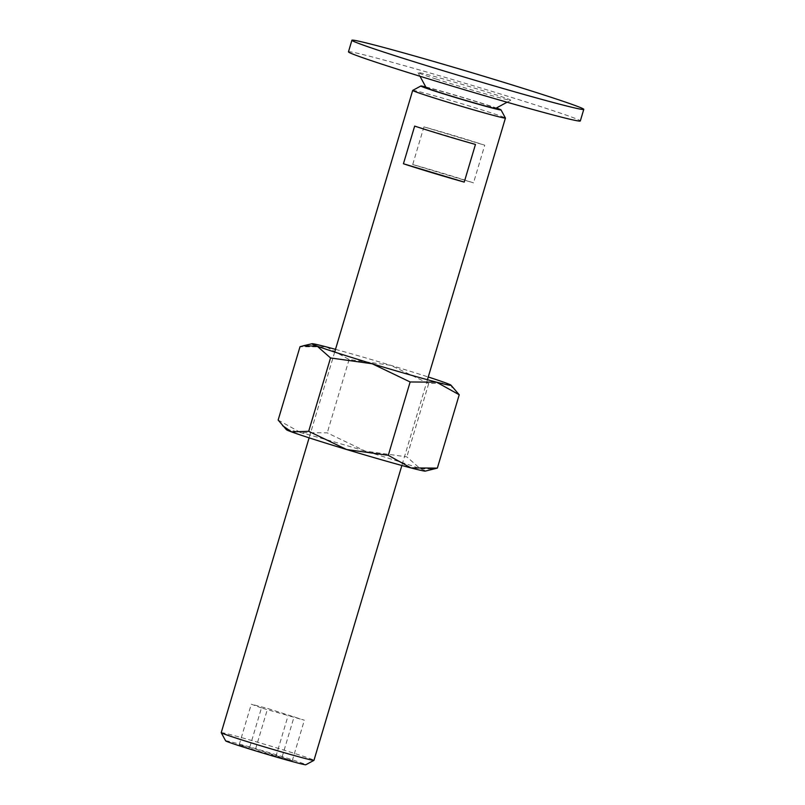 <?xml version="1.0" encoding="UTF-8"?>
<svg xmlns="http://www.w3.org/2000/svg" width="805" height="805" viewBox="0 0 805 805"><rect width="100%" height="100%" fill="white"/><g stroke="black" fill="none" stroke-linecap="round" stroke-linejoin="round"><path stroke-width="0.6" stroke-dasharray="4.03 3.02" d="M348.454 51.842A120.971 3.19 -163.4 0 1 413.669 68.294A120.971 3.19 -163.4 0 1 535.224 104.861A120.971 3.19 -163.4 0 1 580.314 120.961M426.157 87.644A36.295 0.956 -163.4 0 1 445.306 92.444A36.295 0.956 -163.4 0 1 482.185 103.533A36.295 0.956 -163.4 0 1 495.689 108.373M436.048 79.011A48.391 1.278 16.6 0 0 484.117 93.481A48.391 1.278 16.6 0 0 510.732 100.253A48.391 1.278 16.6 0 0 492.72 93.783A48.391 1.278 16.6 0 0 443.545 79.001A48.391 1.278 16.6 0 0 418.016 72.611A48.391 1.278 16.6 0 0 436.048 79.011M221.224 732.671A48.391 1.278 -163.4 0 1 247.316 739.262A48.391 1.278 -163.4 0 1 295.938 753.883A48.391 1.278 -163.4 0 1 313.97 760.323M225.642 740.852A41.84 1.107 -163.4 0 1 247.719 746.376A41.84 1.107 -163.4 0 1 290.233 759.155A41.84 1.107 -163.4 0 1 305.809 764.75M412.713 90.412A48.391 1.278 -163.4 0 1 439.329 97.174A48.391 1.278 -163.4 0 1 487.397 111.643A48.391 1.278 -163.4 0 1 505.429 118.053M478.039 143.038A48.391 1.278 16.6 0 0 423.943 126.868L412.713 164.532A48.391 1.278 -163.4 0 1 466.809 180.702A48.391 1.278 -163.4 0 1 473.511 182.886L484.741 145.222A48.391 1.278 16.6 0 0 478.039 143.038M425.785 86.96A41.84 1.107 -163.4 0 1 485.435 104.378A41.84 1.107 -163.4 0 1 496.373 108.011M261.464 707.947L251.291 704.204L267.652 708.47L304.36 720.213L261.464 707.947L249.369 748.509L292.265 760.775L255.557 749.032L239.196 744.766L249.369 748.509M239.196 744.766L251.291 704.204M255.557 749.032L267.652 708.47M282.092 757.032L294.187 716.47M292.265 760.775L304.36 720.213M275.904 756.519L287.999 715.957M475.463 144.437L414.666 126.093M412.713 164.532L473.511 182.886M423.943 126.868L484.741 145.222M278.148 420.069L300.839 432.667L327.233 432.859L365.178 451.082L406.837 456.878L420.25 468.701L434.086 469.023M286.389 429.669A72.581 1.912 -163.4 0 1 300.839 432.667A72.581 1.912 -163.4 0 1 365.178 451.082A72.581 1.912 -163.4 0 1 398.405 461.376A72.581 1.912 -163.4 0 1 420.25 468.701A72.581 1.912 -163.4 0 1 425.362 471.096M335.504 349.34A72.581 1.912 -163.4 0 1 390.747 365.319A72.581 1.912 -163.4 0 1 423.973 375.613A72.581 1.912 -163.4 0 1 428.25 376.992M454.734 389.137L445.809 382.949L428.703 383.542L390.747 365.319L349.098 359.523L326.407 346.915L300.013 346.724M349.098 359.523L327.233 432.859M428.703 383.542L406.837 456.878M507.09 102.215L510.732 100.253M419.989 76.254L418.016 72.611M334.689 352.087L309.12 437.84M427.435 379.729L401.866 465.491"/><path stroke-width="1.21" d="M396.996 56.35A120.971 3.19 16.6 0 0 518.561 92.917A120.971 3.19 16.6 0 0 583.776 109.369A120.971 3.19 16.6 0 0 538.686 93.279A120.971 3.19 16.6 0 0 417.121 56.702A120.971 3.19 16.6 0 0 351.906 40.25A120.971 3.19 16.6 0 0 396.996 56.35M583.776 109.369L580.314 120.961A120.971 3.19 -163.4 0 1 515.099 104.509A120.971 3.19 -163.4 0 1 393.544 67.932A120.971 3.19 -163.4 0 1 348.454 51.842L351.906 40.25M507.09 102.215L495.689 108.373A36.295 0.956 -163.4 0 1 475.735 103.302A36.295 0.956 -163.4 0 1 439.681 92.454A36.295 0.956 -163.4 0 1 426.157 87.644L419.989 76.254M401.866 465.491L313.97 760.323A48.391 1.278 -163.4 0 1 313.95 760.353A48.391 1.278 -163.4 0 1 287.335 753.581A48.391 1.278 -163.4 0 1 239.266 739.111A48.391 1.278 -163.4 0 1 221.234 732.711A48.391 1.278 -163.4 0 1 221.224 732.671L309.12 437.84M313.95 760.353L305.809 764.75A41.84 1.107 -163.4 0 1 282.797 758.904A41.84 1.107 -163.4 0 1 241.228 746.386A41.84 1.107 -163.4 0 1 225.642 740.852L221.234 732.711M496.373 108.011A41.84 1.107 -163.4 0 1 501.022 109.913L505.429 118.053A48.391 1.278 -163.4 0 1 505.429 118.083A48.391 1.278 -163.4 0 1 479.347 111.503A48.391 1.278 -163.4 0 1 430.725 96.872A48.391 1.278 -163.4 0 1 412.683 90.442A48.391 1.278 -163.4 0 1 412.713 90.412L420.854 86.014A41.84 1.107 -163.4 0 1 425.785 86.96M410.137 165.931A48.391 1.278 -163.4 0 1 403.436 163.757L414.666 126.093A48.391 1.278 16.6 0 0 421.367 128.267A48.391 1.278 16.6 0 0 475.463 144.437L464.233 182.101A48.391 1.278 -163.4 0 1 410.137 165.931M501.022 109.913A41.84 1.107 -163.4 0 1 478.945 104.388A41.84 1.107 -163.4 0 1 436.431 91.599A41.84 1.107 -163.4 0 1 420.854 86.014M464.233 182.101L403.436 163.757M330.533 357.953L372.192 363.759A72.581 1.912 -163.4 0 1 338.965 353.455A72.581 1.912 -163.4 0 1 317.13 346.13L330.533 357.953L308.677 431.299L346.623 449.512A72.581 1.912 -163.4 0 0 410.963 467.926A72.581 1.912 -163.4 0 0 425.362 471.096L437.357 468.108L410.963 467.926L388.282 455.318L346.623 449.512A72.581 1.912 -163.4 0 1 313.397 439.218A72.581 1.912 -163.4 0 1 291.561 431.893A72.581 1.912 -163.4 0 1 286.389 429.669L278.148 420.069L300.013 346.724L303.284 345.808L317.13 346.13A72.581 1.912 -163.4 0 1 312.008 343.735A72.581 1.912 -163.4 0 1 326.407 346.915A72.581 1.912 -163.4 0 1 335.504 349.34M428.25 376.992A72.581 1.912 -163.4 0 1 445.809 382.949A72.581 1.912 -163.4 0 1 450.981 385.172A72.581 1.912 -163.4 0 1 436.531 382.164A72.581 1.912 -163.4 0 1 372.192 363.759L410.137 381.973L436.531 382.164L459.222 394.772L450.981 385.172M308.677 431.299L291.561 431.893L282.636 425.704M410.137 381.973L388.282 455.318M459.222 394.772L437.357 468.108M412.683 90.442L334.689 352.087M505.429 118.083L427.435 379.729M312.008 343.735L303.284 345.808"/></g></svg>
